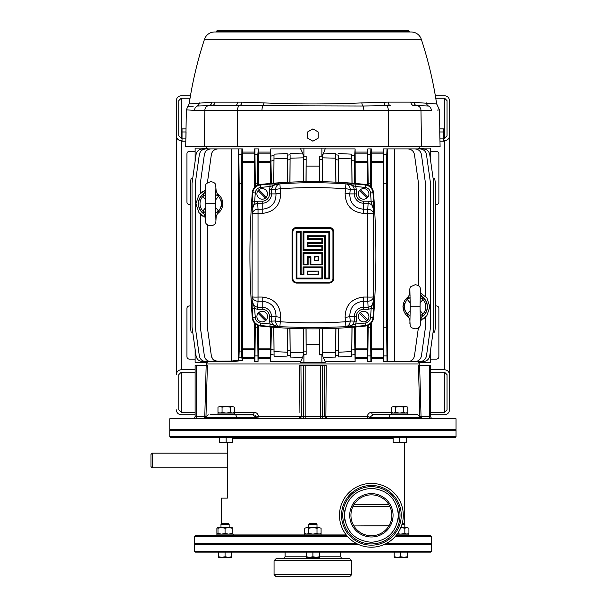 <?xml version="1.0" encoding="UTF-8"?>
<svg xmlns="http://www.w3.org/2000/svg" width="607" height="607" viewBox="0 0 607 607"><rect width="100%" height="100%" fill="white"/><g stroke="black" fill="none" stroke-linecap="round" stroke-linejoin="round"><path stroke-width="0.91" d="M402.221 523.484L404.012 523.484L404.831 524.304L401.993 524.304M404.831 524.304L404.831 527.574M400.741 556.763L397.471 557.347L394.201 556.763L394.201 557.347L404.012 557.347L400.741 556.763L400.741 552.112M394.201 552.112L394.201 556.763M407.289 556.763L404.012 557.347L407.289 557.347L407.289 552.112M308.819 524.304L309.638 523.484L316.179 523.484L316.998 524.304L308.819 524.304L308.819 527.574M316.998 524.304L316.998 527.574M312.909 556.763L309.638 557.347L306.36 556.763L306.36 557.347L316.179 557.347L312.909 556.763L312.909 552.112M306.36 552.112L306.36 556.763M319.449 556.763L316.179 557.347L319.449 557.347L319.449 552.112M220.978 524.304L221.798 523.484L228.346 523.484L229.158 524.304L220.978 524.304L220.978 527.574L217.989 527.574L221.532 527.574L217.989 528.204L217.989 533.485L221.532 534.114L225.068 533.485L228.611 534.114L232.155 533.485L232.155 534.114M229.158 524.304L229.158 527.574M225.068 556.763L221.798 557.347L218.528 556.763L218.528 557.347L228.346 557.347L225.068 556.763L225.068 552.112M218.528 552.112L218.528 556.763M231.616 556.763L228.346 557.347L231.616 557.347L231.616 552.112M226.153 442.253L222.883 442.837L219.605 442.253L219.605 442.837L229.423 442.837L226.153 442.253L226.153 437.601M219.605 437.601L219.605 442.253M232.693 442.253L229.423 442.837L232.693 442.837L232.693 437.601M399.664 442.253L396.386 442.837L393.116 442.253L393.116 442.837L402.934 442.837L399.664 442.253L399.664 437.601M393.116 437.601L393.116 442.253M406.204 442.253L402.934 442.837L406.204 442.837L406.204 437.601M408.921 535.753L408.921 534.114L397.153 534.114M233.247 535.753L233.247 534.114L216.889 534.114L216.889 535.753M321.088 535.753L321.088 534.114L304.729 534.114L304.729 535.753M407.843 414.695L407.843 413.063L391.485 413.063L391.485 414.695L373.047 414.695L417.654 414.695L420.112 417.153A1.639 1.639 0 0 0 421.744 418.784M234.332 414.695L217.974 414.695L217.974 413.063L234.332 413.063L234.332 414.695L252.77 414.695L234.332 414.695M232.155 528.204L228.611 527.574L232.155 527.574L232.155 533.485M225.068 528.204L221.532 527.574L228.611 527.574L225.068 528.204L225.068 533.485M217.989 528.204L217.989 527.574L216.889 528.204L216.889 533.485L217.989 533.97M216.889 533.485L217.989 534.114L217.989 533.485M304.729 528.204L306.77 527.574L304.729 528.204L304.729 533.485L306.77 534.114L308.819 533.485L312.909 534.114L316.998 533.485L319.039 534.114L321.088 533.485L319.988 534.114M321.088 528.204L319.039 527.574L321.088 528.204L321.088 533.485M308.819 528.204L306.77 527.574L319.039 527.574L316.998 528.204L312.909 527.574L308.819 528.204L308.819 533.485M316.998 528.204L316.998 533.485M217.989 527.718L216.889 528.204M407.828 534.114L408.921 533.485L406.88 534.114L404.831 533.485L404.831 528.204L400.741 527.574M408.921 528.204L406.88 527.574L408.921 528.204L408.921 533.485M397.448 533.697L400.741 534.114L404.831 533.485M400.832 527.574L406.88 527.574L404.831 528.204M391.485 407.153L393.526 406.515L391.485 407.153L391.485 412.434L393.526 413.063L395.574 412.434L399.664 413.063L403.754 412.434L405.795 413.063L407.843 412.434L406.743 413.063M407.843 407.153L405.795 406.515L407.843 407.153L407.843 412.434M395.574 407.153L393.526 406.515L405.795 406.515L403.754 407.153L399.664 406.515L395.574 407.153L395.574 412.434M403.754 407.153L403.754 412.434M217.974 407.153L220.015 406.515L217.974 407.153L217.974 412.434L220.015 413.063L222.063 412.434L226.153 413.063L230.243 412.434L232.284 413.063L234.332 412.434L233.232 413.063M234.332 407.153L232.284 406.515L234.332 407.153L234.332 412.434M222.063 407.153L220.015 406.515L232.284 406.515L230.243 407.153L226.153 406.515L222.063 407.153L222.063 412.434M230.243 407.153L230.243 412.434M205.523 418.784A1.639 1.525 90 0 0 207.055 417.153L211.691 418.784L169.77 418.784L169.77 429.422L456.047 429.422L456.047 418.784L414.118 418.784L418.762 417.153A1.639 1.525 -90 0 0 420.287 418.784M407.555 418.784L414.118 418.784L406.971 417.153A1.639 0.584 90 0 0 407.555 418.784L218.262 418.784A1.639 0.584 90 0 0 218.846 417.153L205.705 417.153L204.066 418.784M237.193 418.784A1.639 0.819 90 0 1 236.373 417.153L218.846 417.153L211.691 418.784L218.262 418.784M210.568 414.695L253.893 414.839M370.035 417.153L389.436 417.153A2.451 1.229 90 0 1 390.665 414.695L373.047 414.695L370.035 417.153A1.639 0.819 -90 0 1 369.215 418.784L368.441 418.496A1.639 0.759 118.5 0 0 369.655 417.092L367.235 416.402C367.88 413.784 369.367 412.419 371.704 412.312A2.451 1.343 -90 0 0 373.047 414.695M256.594 418.784A1.639 0.819 90 0 1 255.782 417.153L252.77 414.695A2.451 1.343 -90 0 0 254.113 412.312C256.442 412.419 257.929 413.777 258.574 416.402L256.162 417.092A1.639 0.759 -118.5 0 0 257.368 418.496L256.594 418.784M255.426 415.605L255.79 416M255.797 416L256.071 416.516M419.278 365.619L419.24 363.988L206.577 363.988L206.532 365.619M418.534 368.889L418.997 386.067M325.974 402.433L326.118 381.978M326.217 368.889L326.24 365.619L322.226 365.619L322.226 416.334L325.876 416.379L324.495 416.402L326.718 418.784L325.876 416.402L367.235 416.402L368.441 418.496M299.691 381.978L299.835 402.433M299.911 412.904L299.57 365.619L300.951 365.619L301.322 416.402L299.092 418.784L299.934 416.379L303.583 416.334L303.583 365.619L300.951 365.619M258.567 416.311L258.37 415.507M206.812 386.067L206.926 381.978M195.12 365.619L195.12 416.334L195.12 365.619L196.334 365.619L196.334 416.334L204.787 416.334L206.168 365.619L207.374 365.619L205.985 416.379M326.24 365.619L324.866 365.619L326.24 365.619L325.876 416.379M419.824 416.379L418.443 365.619L419.642 365.619L421.03 416.402L419.991 416.41M419.24 363.988L419.24 362.394M430.689 349.222L430.689 362.394L418.527 362.394L418.527 361.575M418.39 327.879L414.452 355.937C413.663 359.405 411.508 361.279 407.972 361.575L383.366 361.575L383.26 349.215L371.461 349.215L371.469 322.841M370.892 361.575L367.789 361.575L368.161 327.219L370.528 327.219L370.892 361.575L371.363 361.575L371.461 349.215M352.94 327.219L354.412 327.219L355.118 361.575L355.209 348.152L367.311 348.152L367.789 361.575M355.118 361.575L325.162 361.575L325.162 362.394L300.647 362.394L300.647 361.575L270.699 361.575L271.397 327.097M258.021 361.575L254.917 361.575L255.281 327.219L257.656 327.219L258.021 361.575L258.499 348.152L270.601 348.152L270.699 361.575M207.328 224.757L207.328 327.219L211.304 355.505C212.093 359.003 214.256 360.892 217.799 361.173L231.32 361.104L238.331 360.118L238.976 357.538L239.173 351.058L241.54 351.058L241.738 357.538L242.443 360.391L242.557 348.152L254.341 348.152L254.447 361.575L254.917 361.575M242.443 360.391L233.953 361.575L217.245 361.575C214.005 361.021 212.04 359.124 211.357 355.877L211.304 355.505M207.283 361.575L207.283 362.394L195.12 362.394L195.12 349.222L192.722 332.128L191.106 332.128L190.416 327.219L190.416 183.261L191.106 178.359L192.722 178.359M206.577 363.988L206.577 362.394M273.765 327.294L274.083 356.317L273.84 327.219M274 355.027L271.17 354.442M300.647 361.575L302.658 357.386L290.199 357.075L289.964 328.319M289.888 328.319L290.199 357.075M290.108 355.672L287.278 355.315L287.506 328.197M287.415 328.19L287.278 355.315M287.179 356.962L274.083 356.317M419.24 148.093L419.24 146.499M206.577 148.093L206.577 146.499M207.283 148.912L207.283 148.093L195.12 148.093L195.12 161.257M238.331 360.118L238.331 148.912L241.905 148.912L241.54 183.261L239.173 183.261L238.801 148.912L217.845 148.912C214.309 149.201 212.147 151.082 211.365 154.542L207.419 182.601M242.557 348.152L242.443 148.912L238.801 148.912M258.499 184.839L258.4 148.912L257.793 154.542L257.656 183.261L255.281 183.261L254.917 148.912L254.447 148.912L254.341 162.327L242.557 162.327M355.209 183.451L355.118 148.912L325.162 148.912L325.162 148.093L300.647 148.093L300.647 148.912L270.699 148.912L270.601 162.327L258.499 162.327M368.161 185.158L367.789 148.912L367.311 162.327L355.209 162.327M371.469 187.646L371.363 148.912L370.892 148.912L370.672 154.542L370.528 183.261L368.161 183.261M418.489 285.73L418.489 183.261L414.452 154.542C413.663 151.082 411.508 149.201 407.972 148.912L387.478 148.912L387.478 361.575L383.905 361.575L383.905 148.912L383.366 148.912L383.252 162.327L371.469 162.327M383.366 148.912L387.478 148.912L387.008 148.912L386.78 154.542L386.644 183.261L384.269 183.261M433.094 332.128L434.703 332.128L435.394 327.219L435.394 183.261L434.703 178.359L433.094 178.359L430.689 161.257L430.689 148.093L418.527 148.093L418.527 148.912M352.045 183.193L351.734 154.17L351.969 183.261M351.817 155.453L354.647 156.045L354.412 183.261L352.94 183.261M355.118 148.912L354.647 156.045M322.287 181.721L322.423 156.037L325.162 148.912M323.152 153.101L335.618 153.412L335.846 182.161M335.929 182.168L335.618 153.412M335.701 154.808L338.531 155.172L338.304 182.282M338.403 182.29L338.531 155.172M338.638 153.518L351.734 154.17M287.506 182.282L287.179 153.518L287.415 182.29M287.278 155.172L290.108 154.808L289.888 182.168M289.964 182.161L290.108 154.808M290.199 153.412L302.658 153.101L303.394 156.037L303.53 181.721M300.647 148.912L302.658 153.101M271.397 183.382L270.699 148.912M271.17 156.045L274 155.453L273.765 183.193M273.84 183.261L274 155.453M274.083 154.17L287.179 153.518M423.451 318.925L425.469 317.271L425.469 327.219L421.433 355.937C420.651 359.405 418.496 361.279 414.953 361.575L401.728 361.575M420.719 320.405L421.554 320.026M425.044 295.875L425.469 296.277L425.469 183.261L421.433 154.542C420.651 151.082 418.496 149.201 414.953 148.912L401.728 148.912M224.082 148.912L210.857 148.912C207.321 149.201 205.158 151.082 204.377 154.542L200.34 183.261L200.34 193.216L202.359 191.554M204.779 190.219L204.256 190.454M200.765 214.612L200.34 214.21L200.34 327.219L204.377 355.937C205.158 359.405 207.321 361.279 210.857 361.575L217.245 361.575M201.516 215.25L201.941 215.576M202.268 215.804L202.692 216.092M254.341 348.152L254.341 322.841M254.341 187.646L254.341 162.327M371.469 348.152L383.252 348.152L383.252 162.327M383.252 348.152L383.26 349.215M322.196 328.766L322.423 355.854L322.287 328.766M319.73 328.812L319.654 354.852L321.907 354.761L322.423 355.854M322.325 354.222L319.684 354.329L319.813 328.804M319.654 354.852L319.684 354.329M306.004 328.804L306.156 354.313L306.087 328.812M319.654 344.397L306.156 344.397M338.304 328.197L338.638 356.962L338.403 328.19M335.846 328.319L335.618 357.075L335.929 328.319M351.969 327.219L351.734 356.317L352.045 327.294M303.53 328.766L303.394 355.854L303.614 328.766M319.813 181.675L319.654 156.174L321.907 156.249L321.907 148.093M319.73 181.675L319.654 156.174M303.614 181.713L303.394 154.671L303.91 156.249L306.156 156.174L306.087 181.675M306.156 156.174L306.004 181.675M321.907 156.249L322.423 154.633L322.196 181.713M322.423 154.633L322.423 156.037M303.394 154.671L303.394 156.037M270.601 183.451L270.601 162.327M367.311 184.839L367.311 162.327M257.656 185.158L257.656 183.261M255.281 186.675L255.281 183.261M370.528 186.675L370.528 183.261M272.869 183.261L271.397 183.261M270.601 348.152L270.601 327.029M258.499 348.152L258.499 325.648M367.311 348.152L367.311 325.648M355.209 348.152L355.209 327.029M254.917 148.912L258.021 148.912M257.656 327.219L257.656 325.329M255.281 327.219L255.281 323.812M367.789 148.912L370.892 148.912M370.528 327.219L370.528 323.812M368.161 327.219L368.161 325.329M271.397 327.219L272.869 327.219M408.868 317.309L402.889 306.77L408.868 296.239M394.489 361.575L394.489 148.912M420.643 293.113L426.858 297.84L429.87 306.77L426.858 315.701L420.643 320.435M384.269 327.219L386.644 327.219L386.644 183.261M386.644 327.219L387.008 361.575M410.499 361.575L419.991 361.575C423.534 361.279 425.689 359.405 426.471 355.937L430.507 327.219L430.507 183.261L426.471 154.542C425.689 151.082 423.534 149.201 419.991 148.912L410.499 148.912M416.007 361.575L423.269 361.575C426.804 361.279 428.959 359.405 429.748 355.937L433.785 327.219L433.785 183.261L429.748 154.542C428.959 151.082 426.804 149.201 423.269 148.912L416.007 148.912M241.54 351.058L241.54 183.261M239.173 351.058L239.173 183.261M231.32 361.104L231.32 148.912M216.949 193.178L222.928 203.709L216.949 214.248M205.174 217.374L198.959 212.64L195.94 203.709L198.959 194.779L205.174 190.052M215.629 207.564L218.467 210.963L217.344 213.831M217.344 193.595L218.467 196.456L215.629 199.855M209.81 148.912L202.548 148.912C199.013 149.201 196.85 151.082 196.069 154.542L192.032 183.261L192.032 327.219L196.069 355.937C196.85 359.405 199.013 361.279 202.548 361.575L209.81 361.575M215.31 148.912L205.819 148.912C202.283 149.201 200.12 151.082 199.339 154.542L195.302 183.261L195.302 327.219L199.339 355.937C200.12 359.405 202.283 361.279 205.819 361.575L215.31 361.575M338.516 352.219L351.848 351.582M322.4 352.644L335.732 352.326M290.085 352.326L303.409 352.644M273.962 351.582L287.293 352.219M351.848 158.905L338.516 158.26M335.732 158.161L322.4 157.843M319.654 166.09L306.156 166.09M303.409 157.843L290.085 158.161M287.293 158.26L273.962 158.905M273.878 160.46L271.291 161.03M289.994 159.664L287.399 160.005M306.11 159.322L303.508 159.436M322.302 159.436L319.699 159.322M338.418 160.005L335.815 159.664M354.526 161.03L351.931 160.46M271.291 349.457L273.878 350.019M287.399 350.474L289.994 350.823M303.508 351.051L306.11 351.165M335.815 350.823L338.418 350.474M351.931 350.019L354.526 349.457M204.384 214.248A12.269 12.269 0 0 1 204.384 193.17M203.982 213.831L202.867 210.963L205.697 207.564M205.697 199.855L202.867 196.456L203.982 193.595M421.433 296.231A12.269 12.269 0 0 1 421.433 317.309M420.112 310.625L422.95 314.024L421.827 316.892M421.827 296.648L422.95 299.517L420.112 302.916M408.465 316.892L407.35 314.024L410.18 310.625M410.18 302.916L407.35 299.517L408.473 296.648M338.531 355.315L335.701 355.672M335.618 357.075L323.152 357.386L325.162 361.575M354.647 354.442L351.817 355.027M351.734 356.317L338.638 356.962M195.12 359.116L189.399 359.116A2.451 2.451 0 0 1 186.941 356.666L186.941 308.409A2.451 2.451 0 0 1 189.399 305.951L190.416 305.951M435.394 305.951L436.418 305.951A2.451 2.451 0 0 1 438.869 308.409L438.869 356.666A2.451 2.451 0 0 1 436.418 359.116L430.689 359.116M195.12 151.363L189.399 151.363A2.451 2.451 0 0 0 186.941 153.814L186.941 202.078A2.451 2.451 0 0 0 189.399 204.529L190.416 204.529M430.689 151.363L436.418 151.363A2.451 2.451 0 0 1 438.869 153.814L438.869 202.078A2.451 2.451 0 0 1 436.418 204.529L435.394 204.529M306.156 354.313L303.91 354.23L303.91 362.394M303.91 354.23L303.409 355.816M303.394 354.442L302.658 357.386M321.907 354.761L321.907 362.394M323.152 357.386L322.423 354.442M303.91 156.249L303.91 148.093M421.531 146.499L420.97 110.421A4.909 4.348 -90 0 0 416.926 105.61L428.534 106.02C441.008 106.483 441.008 106.483 428.534 106.02A4.909 4.659 90 0 1 431.304 110.421C442.169 109.746 442.169 109.746 431.304 110.421L194.513 110.421L186.357 109.821L185.719 146.499L440.098 146.499L439.756 131.977L439.863 138.115L443.778 138.115L443.778 128.904L439.787 128.904L439.756 131.977L443.778 131.977M185.947 138.115L186.061 131.977L182.039 131.977L182.039 138.115L185.947 138.115M439.969 140.08L439.999 141.188L443.778 141.188L443.778 138.115M437.412 110.095L439.453 109.821L439.787 128.904M182.039 138.115L182.039 141.188L185.81 141.188M182.039 131.977L182.039 128.904L186.023 128.904M318.22 138.115L312.909 141.188L307.59 138.115L307.59 131.977L312.909 128.904L318.22 131.977L318.22 138.115M320.648 365.619L305.162 365.619L305.162 416.334L320.648 416.334L320.648 365.619L322.226 365.619M303.583 365.619L305.162 365.619M419.983 416.372L429.475 416.334L429.475 365.619L419.642 365.619M429.475 365.619L430.689 365.619L430.689 416.334L430.689 365.619M206.168 365.619L196.334 365.619M420.241 295.609L420.666 294.349M409.839 294.122L409.626 294.312C409.695 287.361 409.915 288.446 410.795 286.686L415.196 284.691C418.132 285.153 419.809 286.261 420.241 288.022L420.666 294.312L421.964 296.77A4.909 4.537 129.4 0 0 422.214 296.96A12.094 12.094 0 0 1 422.214 316.588A4.909 4.537 50.6 0 0 421.964 316.771L420.666 319.236L420.241 325.527C419.809 327.279 418.132 328.395 415.196 328.857C412.107 328.258 410.431 327.241 410.165 325.8L409.839 319.419M420.203 315.997A4.909 0.569 -32.8 0 1 422.95 314.024A10.653 10.653 0 0 0 422.95 299.517A4.909 0.569 32.8 0 1 420.203 297.544M409.626 294.296L410.059 295.609M420.363 290.275L420.059 306.77L410.241 306.77L409.892 323.516M420.454 319.419L420.241 317.931M410.059 317.931L409.626 319.252L408.329 316.771A4.909 4.537 129.4 0 0 408.086 316.588A12.094 12.094 0 0 1 408.086 296.96A4.909 4.537 50.6 0 0 408.329 296.77L409.626 294.312M410.097 297.544A4.909 0.569 -32.8 0 1 407.35 299.517A10.653 10.653 0 0 0 407.35 314.024A4.909 0.569 -147.2 0 1 410.097 315.997M215.971 216.365L215.758 214.878M215.72 212.936A4.909 0.569 147.2 0 1 218.467 210.963A10.653 10.653 0 0 0 218.467 196.456A4.909 0.569 -147.2 0 1 215.72 194.483M205.143 191.251L205.151 191.144C205.325 184.452 205.143 185.818 206.418 183.496L210.614 181.63C213.459 182.039 215.128 183.048 215.629 184.634L216.183 191.251L217.481 193.709A4.909 4.537 129.4 0 0 217.731 193.899A12.094 12.094 0 0 1 217.731 213.527A4.909 4.537 50.6 0 0 217.481 213.71L216.183 216.175L215.857 222.147C215.288 224.249 213.573 225.47 210.705 225.796C207.761 225.311 206.092 224.302 205.69 222.769L205.143 216.175L203.846 213.71A4.909 4.537 129.4 0 0 203.603 213.527A12.094 12.094 0 0 1 203.603 193.899A4.909 4.537 50.6 0 0 203.846 193.709L205.143 191.251L205.576 192.548M215.902 220.326L215.568 203.709L205.758 203.709L205.416 220.402M205.576 214.878L205.143 216.175M215.758 192.548L216.183 191.296M205.606 194.483A4.909 0.569 -32.8 0 1 202.867 196.456A10.653 10.653 0 0 0 202.867 210.963A4.909 0.569 -147.2 0 1 205.606 212.936M365.52 326.027A8.999 8.999 0 0 0 373.525 317.764A828.57 828.57 0 0 0 373.525 192.722A8.999 8.999 0 0 0 365.52 184.452A490.76 490.76 0 0 0 260.297 184.452A8.999 8.999 0 0 0 252.284 192.722A828.57 828.57 0 0 0 252.284 317.764A8.999 8.999 0 0 0 260.297 326.027A490.76 490.76 0 0 0 365.52 326.027L365.46 325.473A490.206 490.206 0 0 1 355.907 326.414L312.909 327.765L269.903 326.414L270.123 323.979L269.508 321.164L271.519 321.164C272.376 324.753 274.736 326.596 278.59 326.703L270.123 323.979A487.762 487.762 0 0 1 260.615 323.045A5.994 5.994 0 0 1 255.281 317.537A825.573 825.573 0 0 1 254.652 308.599L252.087 300.101L252.208 201.721A828.016 828.016 0 0 1 252.838 192.76L252.284 192.722M252.208 201.721L254.652 201.881L257.588 201.205L258.021 209.24L262.194 209.24L262.194 203.216L257.588 203.216C253.969 204.096 252.133 206.486 252.087 210.386L254.652 201.881A825.573 825.573 0 0 1 255.281 192.95A5.994 5.994 0 0 1 260.615 187.442A487.762 487.762 0 0 1 270.123 186.508L278.59 183.777C274.736 183.883 272.376 185.734 271.519 189.323L269.508 189.323L270.123 186.508L269.903 184.073L279.888 183.853C301.899 182.343 323.91 182.343 345.929 183.853L355.907 184.073A490.206 490.206 0 0 1 365.46 185.006A8.445 8.445 0 0 1 372.971 192.76A828.016 828.016 0 0 1 373.601 201.721L373.601 308.758A828.016 828.016 0 0 1 372.971 317.719L373.525 317.764M252.208 308.758L252.087 300.101C252.133 303.993 253.969 306.383 257.588 307.263L262.194 307.263A9.317 9.317 0 0 1 271.519 316.588L271.519 321.164L275.578 320.944A5.729 4.689 86.7 0 0 279.888 326.634L280.267 321.74C302.028 323.25 323.781 323.25 345.542 321.74L345.125 317.332C345.345 305.215 351.514 298.454 363.616 297.058L367.789 297.058L367.789 213.429L363.616 213.429C351.521 212.04 345.353 205.28 345.125 193.147L345.542 188.739C323.781 187.237 302.028 187.237 280.267 188.739L280.684 193.147C280.464 205.272 274.303 212.025 262.194 213.429L258.021 213.429L258.021 297.058A5.729 0.501 177.6 0 1 252.322 296.838A5.729 4.689 4.3 0 0 258.021 301.247L257.588 309.274L254.652 308.599L252.208 308.758A828.016 828.016 0 0 0 252.838 317.719L252.284 317.764M258.021 209.24A5.729 4.689 175.7 0 0 252.322 213.641A5.729 0.501 -177.6 0 1 258.021 213.429L258.021 209.24M262.194 213.429L262.194 209.24C271.42 208.178 276.018 203.064 275.995 193.899A5.729 0.744 -5.3 0 1 280.684 193.147M329.267 227.405C331.999 227.671 333.493 229.173 333.767 231.912L333.767 278.575C333.501 281.307 332.006 282.801 329.267 283.074L296.55 283.074C293.818 282.809 292.316 281.307 292.05 278.575L292.05 231.912C292.308 229.18 293.811 227.678 296.55 227.405L329.267 227.405L329.267 227.837L296.55 227.837C294.061 228.088 292.695 229.454 292.46 231.927L292.46 278.552C292.703 281.041 294.061 282.399 296.55 282.642L329.267 282.642C331.756 282.399 333.114 281.033 333.357 278.552L333.357 231.927C333.114 229.446 331.748 228.08 329.267 227.837L329.267 228.247L296.55 228.247A3.68 3.68 0 0 0 292.87 231.927L292.87 278.552A3.68 3.68 0 0 0 296.55 282.232L329.267 282.232A3.68 3.68 0 0 0 332.947 278.552L332.947 231.927L333.767 231.912M262.194 297.058L262.194 301.247L258.021 301.247L258.021 297.058L262.194 297.058C274.296 298.447 280.457 305.207 280.684 317.332L280.267 321.74A5.729 0.797 -174.4 0 1 275.578 320.944L275.995 316.588C276.018 307.415 271.412 302.301 262.194 301.247L262.194 309.274L257.588 309.274M269.508 193.899L275.995 193.899L275.578 189.543A5.729 0.797 -5.6 0 1 280.267 188.739L279.888 183.853A5.729 4.689 93.3 0 0 275.578 189.543L271.519 189.323L271.519 193.899A9.317 9.317 0 0 1 262.194 203.216L262.194 201.205A7.314 7.314 0 0 0 269.508 193.899L269.508 189.323M345.929 183.853L345.542 188.739A5.729 0.797 -174.4 0 1 350.231 189.543A5.729 4.689 -93.3 0 0 345.929 183.853M354.298 189.323C353.433 185.734 351.081 183.883 347.219 183.777L355.694 186.508L356.309 189.323L350.231 189.543L349.814 193.899C349.799 203.064 354.397 208.178 363.616 209.24L363.616 203.216A9.317 9.317 0 0 1 354.298 193.899L354.298 189.323M280.684 317.332A5.729 0.744 -174.7 0 1 275.995 316.588L269.508 316.588A7.314 7.314 0 0 0 262.194 309.274M356.309 189.323L356.309 193.899L349.814 193.899A5.729 0.744 -174.7 0 0 345.125 193.147M373.722 210.386C373.677 206.486 371.848 204.096 368.221 203.216L363.616 203.216L363.616 201.205L368.221 201.205L371.158 201.881L373.722 210.386M363.616 213.429L363.616 209.24L367.789 209.24L367.789 213.429A5.729 0.501 177.6 0 1 373.487 213.641A5.729 4.689 -175.7 0 0 367.789 209.24L368.221 201.205M365.194 323.045A5.994 5.994 0 0 0 370.536 317.537L372.971 317.719A8.445 8.445 0 0 1 365.46 325.473L365.194 323.045A487.762 487.762 0 0 1 355.694 323.979L347.219 326.703C351.081 326.596 353.441 324.745 354.298 321.164L356.309 321.164L355.694 323.979L355.907 326.414M368.221 309.274L367.789 301.247L363.616 301.247C354.389 302.309 349.791 307.423 349.814 316.588L350.231 320.944A5.729 0.797 -5.6 0 1 345.542 321.74L345.929 326.634A5.729 4.689 -86.7 0 0 350.231 320.944L354.298 321.164L354.298 316.588A9.317 9.317 0 0 1 363.616 307.263L368.221 307.263C371.848 306.383 373.677 303.993 373.722 300.101L371.158 308.599L368.221 309.274L363.616 309.274A7.314 7.314 0 0 0 356.309 316.588L356.309 321.164M373.487 296.838A5.729 0.501 -177.6 0 1 367.789 297.058L367.789 301.247A5.729 4.689 -4.3 0 0 373.487 296.838M345.125 317.332A5.729 0.744 -5.3 0 0 349.814 316.588L356.309 316.588M258.028 190.598A5.319 5.319 0 0 0 265.494 198.064A5.319 5.319 0 0 0 262.194 188.58A5.319 5.319 0 0 0 258.028 190.598L265.494 198.064M266.359 197.199L258.893 189.725M258.028 313.288A5.319 5.319 0 0 0 265.494 320.754A5.319 5.319 0 0 0 262.194 311.27A5.319 5.319 0 0 0 258.028 313.288L265.494 320.754M266.359 319.889L258.893 312.415M359.45 313.288A5.319 5.319 0 0 0 366.916 320.754A5.319 5.319 0 0 0 363.616 311.27A5.319 5.319 0 0 0 359.45 313.288L366.916 320.754M367.789 319.889L360.315 312.415M370.536 317.537A825.573 825.573 0 0 0 371.158 308.599L373.601 308.758M359.45 190.598A5.319 5.319 0 0 0 366.916 198.064A5.319 5.319 0 0 0 363.616 188.58A5.319 5.319 0 0 0 359.45 190.598L366.916 198.064M367.789 197.199L360.315 189.725M355.907 184.073L355.694 186.508A487.762 487.762 0 0 1 365.194 187.442A5.994 5.994 0 0 1 370.536 192.95A825.573 825.573 0 0 1 371.158 201.881L373.601 201.721M310.488 257.11L310.078 257.512L307.703 257.11L307.703 264.531L303.515 264.531L303.515 252.922L322.294 252.922L322.294 264.531L310.488 264.531L310.488 257.11L307.294 256.7L310.898 256.7L310.488 257.11M310.898 256.7L310.898 264.128L310.078 264.94L310.078 257.512M308.113 257.512L308.113 264.94L307.294 264.128L307.294 256.7M310.898 264.128L321.885 264.128L322.704 264.94L310.078 264.94M308.113 264.94L303.105 264.94L303.925 264.128L307.294 264.128M321.885 264.128L321.885 253.324L322.704 252.512L322.704 264.94M303.105 264.94L303.105 252.512L303.925 253.324L303.925 264.128M307.703 243.172L308.113 243.582L307.703 245.949L322.294 245.949L322.294 250.137L303.515 250.137L303.515 232.011L329.267 232.011L329.267 278.469L325.079 278.469L325.079 236.199L307.703 236.199L307.703 238.983L322.294 238.983L322.294 243.172L307.703 243.172L307.294 246.351L307.294 242.747L307.703 243.172M307.294 242.747L321.885 242.747L322.704 243.582L308.113 243.582M321.885 242.747L321.885 239.378L322.704 238.574L322.704 243.582M321.885 239.378L307.294 239.378L307.294 235.774L325.489 235.774L325.489 278.082L324.669 278.879L324.669 236.609L308.113 236.609L308.113 238.574L322.704 238.574M308.113 245.539L322.704 245.539L322.294 245.949L321.885 246.351L307.294 246.351M322.704 245.539L322.704 250.547L321.885 249.727L321.885 246.351M307.294 239.378L308.113 238.574M322.704 250.547L303.105 250.547L303.925 249.727L321.885 249.727M307.294 235.774L308.113 236.609M303.105 250.547L303.105 231.601L303.925 232.405L303.925 249.727M325.489 235.774L324.669 236.609M303.105 231.601L329.677 231.601L328.857 232.405L303.925 232.405M329.677 231.601L329.677 278.879L328.857 278.082L328.857 232.405M330.83 228.156A4.09 4.09 0 0 1 333.357 231.927A4.09 4.09 0 0 0 330.83 228.156M332.947 278.552L333.357 278.552A4.09 4.09 0 0 1 333.182 279.736A4.09 4.09 0 0 0 333.357 278.552L333.767 278.575M329.267 282.232L329.267 282.642A4.09 4.09 0 0 0 333.046 280.115A4.09 4.09 0 0 1 329.267 282.642L329.267 283.074M292.87 231.927L292.46 231.927A4.09 4.09 0 0 1 292.635 230.743A4.09 4.09 0 0 0 292.46 231.927L292.05 231.912M292.771 230.364A4.09 4.09 0 0 1 296.55 227.837A4.09 4.09 0 0 0 292.771 230.364M303.925 274.705L300.328 274.705L301.148 273.871L303.515 274.281L303.515 267.315L322.294 267.315L322.294 278.469L322.294 267.315L321.885 267.733L303.925 267.733L303.925 274.705L300.738 274.281L300.738 232.011L301.148 231.601L301.148 273.871M303.105 273.871L303.105 266.905L322.704 266.905L322.704 278.879L322.294 278.469L296.55 278.469L296.55 232.011L300.738 232.011L296.96 232.405L296.14 231.601L301.148 231.601M303.105 266.905L303.925 267.733M322.704 266.905L322.294 267.315M296.96 232.405L296.96 278.082L296.14 278.879L296.14 231.601M314.676 260.342L318.516 260.76L314.267 260.76L314.676 257.11L318.516 256.7L318.516 260.76M318.106 260.342L318.106 257.11M314.267 260.76L314.267 256.7L314.676 257.11M322.294 278.469L321.885 278.082L321.885 267.733M307.703 274.281L318.106 274.281L318.516 274.705L307.294 274.705L307.703 271.504L318.516 271.109L318.516 274.705M318.106 274.281L318.106 271.504M307.294 274.705L307.294 271.109L307.703 271.504M205.819 416.41L204.787 416.334L205.834 416.372M195.704 418.784A2.451 0.637 -90 0 0 196.334 416.334L195.12 416.334A2.451 2.451 0 0 1 192.669 418.784M299.866 417.297L299.934 416.402L301.322 416.402M204.787 416.402L203.618 418.784L205.636 417.624M300.298 418.398L301.262 416.88M325.898 416.872L325.876 416.402M299.934 416.402L258.574 416.402L257.368 418.496M367.721 417.616L367.44 417.032M324.866 365.619L324.495 416.402M433.14 418.784A2.451 2.451 0 0 1 430.689 416.334L429.475 416.334A2.451 0.637 90 0 0 430.113 418.784M420.181 417.624L422.191 418.784L421.03 416.402M413.875 102.158A4.09 3.339 90.9 0 0 416.926 105.61L414.012 105.603A4.09 3.24 90 0 1 410.81 102.135L436.661 103.949L439.453 109.821M437.905 106.324L436.661 103.949A392.608 392.608 0 0 0 421.311 39.296A10.63 10.63 0 0 0 411.212 31.989L214.597 31.989A10.63 10.63 0 0 0 204.498 39.296A392.608 392.608 0 0 0 189.149 103.949L211.942 102.158L241.814 102.158L263.962 102.902C296.504 104.305 329.131 104.305 361.848 102.902L388.154 102.135A4.09 2.489 90 0 0 390.62 105.603L362.933 106.02L211.797 105.603L197.275 106.02C184.801 106.483 184.801 106.483 197.275 106.02A4.909 4.659 -90 0 0 194.513 110.421M363.843 110.421A4.909 1.533 -90 0 0 362.933 106.02A4.09 1.639 87.3 0 1 361.848 102.902M261.974 110.421A4.909 1.533 -90 0 1 262.884 106.02A4.09 1.639 -87.3 0 0 263.962 102.902M215.007 102.135A4.09 3.24 -90 0 1 211.797 105.603L235.19 105.603A4.09 2.489 -90 0 0 237.656 102.135M189.149 103.949L187.904 106.324L193.201 106.233M350.072 103.365L338.812 103.668M409.452 31.989L216.358 31.989L216.471 31.564A1.639 1.639 0 0 1 218.057 30.35L407.76 30.35A1.639 1.639 0 0 1 409.338 31.564L409.452 31.989M430.689 414.74L444.597 414.74C447.556 414.429 449.188 412.79 449.499 409.831L449.499 374.663C449.188 371.704 447.556 370.065 444.597 369.754L430.689 369.754M430.689 412.282L444.597 412.282L447.048 409.831L447.048 374.663L444.597 372.205L430.689 372.205M435.348 95.747L444.597 95.747C447.556 96.058 449.188 97.689 449.499 100.648L449.499 409.831M449.499 100.648L449.499 135.824C449.188 138.783 447.556 140.422 444.597 140.733L443.778 140.733M435.758 98.197L444.597 98.197L447.048 100.648L447.048 135.824L444.597 138.275L443.778 138.275M195.12 369.754L181.22 369.754C178.261 370.065 176.622 371.704 176.311 374.663L176.311 100.648C176.622 97.689 178.261 96.058 181.22 95.747L190.469 95.747M176.311 409.831C176.622 412.79 178.261 414.429 181.22 414.74L195.12 414.74M195.12 372.205L181.22 372.205L178.762 374.663L178.762 409.831L181.22 412.282L195.12 412.282M176.311 100.648L176.311 135.824C176.622 138.783 178.261 140.422 181.22 140.733L181.22 369.754M182.039 140.733L181.22 140.733M182.039 138.275L181.22 138.275L178.762 135.824L178.762 100.648L181.22 98.197L190.052 98.197M383.654 544.752L431.509 544.752L430.689 543.933L385.46 543.933L430.689 543.933L431.509 543.113L431.509 536.573L395.165 536.573M359.116 544.752L194.308 544.752L195.12 543.933L357.318 543.933L195.12 543.933L194.308 543.113L355.763 543.113M387.016 543.113L431.509 543.113M347.614 536.573L194.308 536.573L195.12 535.753L346.908 535.753M395.87 535.753L430.689 535.753L431.509 536.573M170.582 429.422L169.77 430.242L456.047 430.242L455.227 429.422M456.047 436.782L455.227 437.601L170.582 437.601L169.77 436.782L456.047 436.782L456.047 430.242M150.953 466.555L150.953 454.453L152.266 453.141L152.266 467.868L227.337 467.868L152.266 467.868L150.953 466.555M152.266 453.141L227.337 453.141L152.266 453.141M194.308 543.113L194.308 536.573M169.77 436.782L169.77 430.242M404.512 523.985L404.512 442.837M221.297 523.985L221.297 498.127L227.337 498.127L227.337 442.837M227.337 498.127L221.297 498.127M353.024 506.306L389.755 506.306M430.689 552.112L195.12 552.112L194.308 551.293L431.509 551.293L430.689 552.112M194.308 544.752L194.308 551.293M431.509 544.752L431.509 551.293M354.215 504.675A10.63 10.63 0 0 0 353.919 504.675A10.63 10.63 0 0 1 354.215 504.675L388.563 504.675L354.215 504.675M388.563 525.935A10.63 10.63 0 0 0 388.859 525.935A10.63 10.63 0 0 1 388.563 525.935L354.215 525.935L388.966 525.753M350.937 515.305A20.448 20.448 0 0 0 371.385 535.753A20.448 20.448 0 0 0 391.834 515.305A20.448 20.448 0 0 0 371.385 494.857A20.448 20.448 0 0 0 350.937 515.305M393.063 515.305A21.677 21.677 0 0 0 371.385 493.628A21.677 21.677 0 0 0 349.715 515.305A21.677 21.677 0 0 0 371.385 536.983A21.677 21.677 0 0 0 393.063 515.305M344.913 510.039A26.989 26.989 0 0 0 344.397 515.305C345.998 531.702 354.996 540.7 371.385 542.294C387.782 540.7 396.781 531.702 398.382 515.305C396.781 498.908 387.782 489.91 371.385 488.316C354.996 489.91 345.998 498.908 344.397 515.305A26.989 26.989 0 0 0 344.913 520.571M397.866 520.571A26.989 26.989 0 0 0 397.866 510.039M342.758 515.305A28.628 28.628 0 0 0 371.385 543.933A28.628 28.628 0 0 0 400.013 515.305A28.628 28.628 0 0 0 371.385 486.677A28.628 28.628 0 0 0 342.758 515.305M401.242 515.305A29.857 29.857 0 0 0 371.385 485.448A29.857 29.857 0 0 0 341.536 515.305A29.857 29.857 0 0 0 371.385 545.162A29.857 29.857 0 0 0 401.242 515.305M339.488 515.305A31.898 31.898 0 0 1 371.385 483.407A31.898 31.898 0 0 1 403.291 515.305A31.898 31.898 0 0 1 371.385 547.203A31.898 31.898 0 0 1 339.488 515.305M285.093 552.112L285.093 556.202L306.36 556.202M340.717 552.112L340.717 556.202A2.451 2.451 0 0 0 343.167 558.652M351.757 574.601L349.715 576.65L276.102 576.65L274.053 574.601L351.757 574.601L351.757 560.701L274.053 560.701L276.102 558.652L349.715 558.652L351.757 560.701M274.053 574.601L274.053 560.701M282.642 558.652A2.451 2.451 0 0 0 285.093 556.202M388.617 418.784A1.639 0.819 -90 0 0 389.436 417.153L420.112 417.153M235.152 414.695A2.451 1.229 90 0 1 236.373 417.153L255.782 417.153M418.762 417.153L417.373 417.153M234.332 412.312L254.113 412.312M371.704 412.312L391.485 412.312M383.366 358.388L371.363 358.388M367.41 358.388L355.118 358.388M270.699 358.388L258.4 358.388M254.447 358.388L242.443 358.388M242.443 152.091L254.447 152.091M258.4 152.091L270.699 152.091M355.118 152.091L367.41 152.091M371.363 152.091L383.366 152.091M254.447 153.154L242.451 153.154M242.55 161.272L254.348 161.272M254.348 349.215L242.55 349.215M242.451 357.333L254.447 357.333M383.358 153.154L371.37 153.154M371.461 161.272L383.26 161.272M371.37 357.333L383.358 357.333M270.692 153.154L258.407 153.154M258.491 161.272L270.608 161.272M270.608 349.215L258.491 349.215M258.407 357.333L270.692 357.333M367.402 153.154L355.125 153.154M355.209 161.272L367.318 161.272M367.318 349.215L355.209 349.215M355.125 357.333L367.402 357.333M368.017 355.937L370.672 355.937M255.145 355.937L257.793 355.937M370.672 154.542L368.017 154.542M257.793 154.542L255.145 154.542M217.799 361.173L217.852 361.575M241.738 357.538L238.976 357.538M384.132 355.937L386.78 355.937M386.78 154.542L384.132 154.542M241.685 154.542L239.029 154.542M211.942 102.158A4.09 3.339 -90.9 0 1 208.891 105.61A4.909 4.348 -90 0 0 204.84 110.421L204.286 146.499M241.814 102.158A4.09 2.36 -89.3 0 1 239.621 105.61A4.909 2.269 -90 0 0 237.504 110.421L237.216 146.499M383.996 102.158A4.09 2.36 89.3 0 0 386.196 105.61A4.909 2.269 -90 0 1 388.305 110.421L388.601 146.499M370.536 192.95L373.525 192.722M365.194 187.442L365.52 184.452M255.281 192.95L252.838 192.76A8.445 8.445 0 0 1 260.357 185.006L260.297 184.452M260.615 187.442L260.357 185.006A490.206 490.206 0 0 1 269.903 184.073M269.903 326.414A490.206 490.206 0 0 1 260.357 325.473L260.297 326.027M260.615 323.045L260.357 325.473A8.445 8.445 0 0 1 252.838 317.719L255.281 317.537M363.616 297.058L363.616 309.274M257.588 201.205L262.194 201.205M269.508 321.164L269.508 316.588M356.309 193.899A7.314 7.314 0 0 0 363.616 201.205M292.05 278.575L292.87 278.552M296.55 282.232L296.55 283.074M296.55 227.405L296.55 228.247M303.105 252.512L322.704 252.512M329.677 278.879L324.669 278.879M332.947 231.927A3.68 3.68 0 0 0 329.267 228.247M322.704 278.879L296.14 278.879M325.489 278.082L328.857 278.082M321.885 253.324L303.925 253.324M314.267 256.7L318.516 256.7M296.96 278.082L321.885 278.082M300.328 274.705L300.328 232.405M307.294 271.109L318.516 271.109M320.648 418.784L320.648 416.334L322.226 416.334A2.451 2.367 -90 0 0 324.601 418.784M301.216 418.784A2.451 2.367 -90 0 0 303.583 416.334L305.162 416.334L305.162 418.784M388.154 102.135L410.81 102.135M421.311 39.296L204.498 39.296M409.338 31.564L216.471 31.564M428.534 106.02A4.09 3.741 96 0 1 426.402 102.902M199.415 102.902A4.09 3.741 -96 0 1 197.275 106.02M444.597 140.733L444.597 369.754M444.597 98.197L444.597 138.275M444.597 372.205L444.597 412.282M181.22 98.197L181.22 138.275M181.22 372.205L181.22 412.282M233.247 534.934L304.729 534.934M321.088 534.934L346.248 534.934M393.116 438.421L232.693 438.421M319.449 556.202L340.717 556.202M305.822 534.114L304.729 533.485M392.577 413.063L391.485 412.434M219.066 413.063L217.974 412.434M205.705 417.153L208.155 414.695M410.241 306.77L409.892 290.025M420.363 323.273L420.059 306.77M205.758 203.709L205.416 187.024M215.902 187.093L215.568 203.709M187.904 106.324L186.357 109.821M388.116 527.073L387.448 527.164"/></g></svg>
